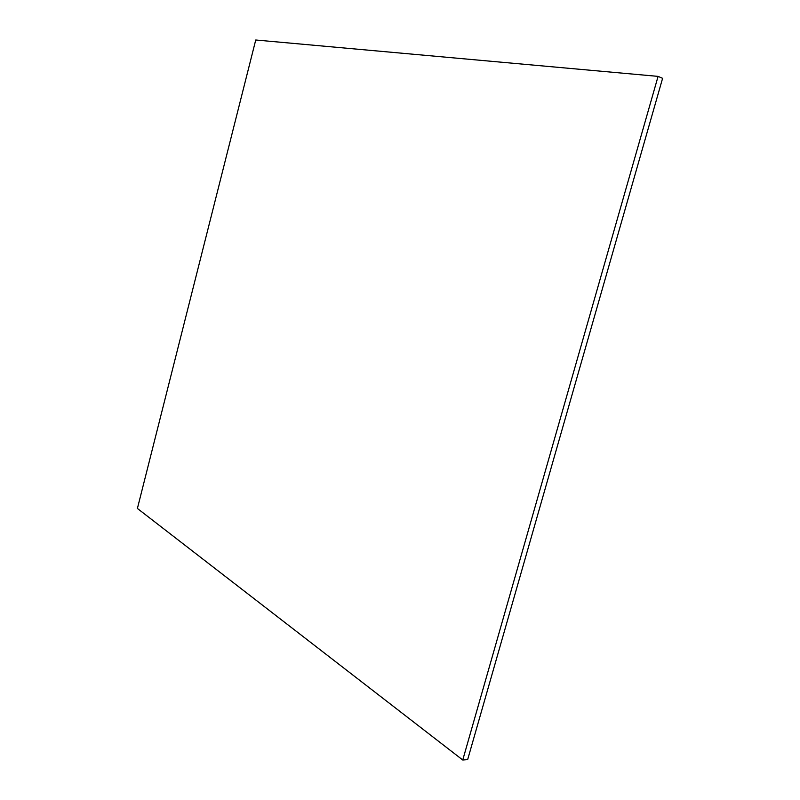 <?xml version="1.0" encoding="UTF-8"?>
<svg xmlns="http://www.w3.org/2000/svg" width="800" height="800" viewBox="0 0 800 800"><rect width="100%" height="100%" fill="white"/><g stroke="black" fill="none" stroke-linecap="round" stroke-linejoin="round"><path stroke-width="1.2" d="M658.08 76.38L662.6 78.32L467.65 759.63L462.75 760L658.08 76.38L255.74 40L137.4 508.46L462.75 760"/></g></svg>
